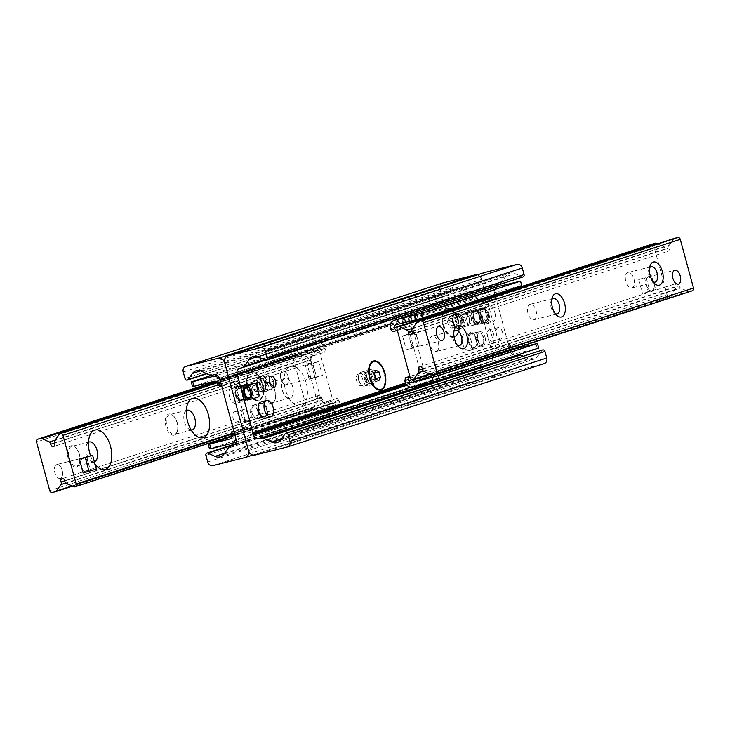 <?xml version="1.0" encoding="UTF-8"?>
<svg xmlns="http://www.w3.org/2000/svg" width="730" height="730" viewBox="0 0 730 730"><rect width="100%" height="100%" fill="white"/><g stroke="black" fill="none" stroke-linecap="round" stroke-linejoin="round"><path stroke-width="0.55" stroke-dasharray="3.65 2.74" d="M488.078 313.745A5.886 3.157 -104.1 0 1 486.499 320.434A5.886 3.157 -104.1 0 1 482.01 315.488A5.886 3.157 -104.1 0 1 483.634 309.018A5.886 3.157 -104.1 0 1 488.078 313.745M479.263 315.953A5.886 3.157 75.9 0 0 474.829 311.226A5.886 3.157 75.9 0 0 473.25 317.906A5.886 3.157 75.9 0 0 477.685 322.642A5.886 3.157 75.9 0 0 479.263 315.953M247.935 414.302A5.886 3.157 -104.1 0 1 246.366 420.982A5.886 3.157 -104.1 0 1 241.867 416.045A5.886 3.157 -104.1 0 1 243.501 409.566A5.886 3.157 -104.1 0 1 247.935 414.302M239.121 416.511A5.886 3.157 75.9 0 0 234.686 411.784A5.886 3.157 75.9 0 0 233.116 418.463A5.886 3.157 75.9 0 0 237.551 423.19A5.886 3.157 75.9 0 0 239.121 416.511M252.005 390.377A6.935 3.723 -104.1 0 1 250.144 398.261A6.935 3.723 -104.1 0 1 244.851 392.43A6.935 3.723 -104.1 0 1 246.776 384.801A6.935 3.723 -104.1 0 1 252.005 390.377M243.19 392.585A6.935 3.723 75.9 0 0 237.962 387.01A6.935 3.723 75.9 0 0 236.1 394.893A6.935 3.723 75.9 0 0 241.329 400.469A6.935 3.723 75.9 0 0 243.19 392.585M485.085 337.324A6.935 3.723 -104.1 0 1 483.223 345.199A6.935 3.723 -104.1 0 1 477.931 339.377A6.935 3.723 -104.1 0 1 479.856 331.739A6.935 3.723 -104.1 0 1 485.085 337.324M476.27 339.532A6.935 3.723 75.9 0 0 471.042 333.948A6.935 3.723 75.9 0 0 469.18 341.832A6.935 3.723 75.9 0 0 474.409 347.407A6.935 3.723 75.9 0 0 476.27 339.532M442.918 325.242A14.956 8.021 75.9 0 0 450.684 336.795A14.956 8.021 75.9 0 0 458.312 332.716A14.956 8.021 75.9 0 0 452.7 310.323A14.956 8.021 75.9 0 0 443.849 310.624A14.956 8.021 75.9 0 0 442.918 325.242M452.463 322.578A7.774 4.17 -104.1 0 1 454.544 313.745A7.774 4.17 -104.1 0 1 457.546 314.822A7.774 4.17 -104.1 0 1 460.411 319.995A7.774 4.17 -104.1 0 1 460.466 326.465A7.774 4.17 -104.1 0 1 458.321 328.829A7.774 4.17 -104.1 0 1 452.463 322.578M463.349 319.265A7.774 4.17 -104.1 0 1 461.26 328.099A7.774 4.17 -104.1 0 1 455.328 321.565A7.774 4.17 -104.1 0 1 457.482 313.006A7.774 4.17 -104.1 0 1 463.349 319.265M371.451 376.716A5.886 3.157 -104.1 0 1 369.882 383.396A5.886 3.157 -104.1 0 1 365.383 378.459A5.886 3.157 -104.1 0 1 367.017 371.99A5.886 3.157 -104.1 0 1 371.451 376.716M362.637 378.925A5.886 3.157 75.9 0 0 358.202 374.198A5.886 3.157 75.9 0 0 356.632 380.877A5.886 3.157 75.9 0 0 361.067 385.613A5.886 3.157 75.9 0 0 362.637 378.925M247.269 388.752A14.956 8.021 75.9 0 0 255.044 400.296A14.956 8.021 75.9 0 0 262.672 396.226A14.956 8.021 75.9 0 0 257.051 373.833A14.956 8.021 75.9 0 0 248.209 374.134A14.956 8.021 75.9 0 0 247.269 388.752M256.814 386.088A7.774 4.17 -104.1 0 1 258.904 377.255A7.774 4.17 -104.1 0 1 261.906 378.332A7.774 4.17 -104.1 0 1 264.762 383.505A7.774 4.17 -104.1 0 1 264.826 389.975A7.774 4.17 -104.1 0 1 262.681 392.338A7.774 4.17 -104.1 0 1 256.814 386.088M267.7 382.776A7.774 4.17 -104.1 0 1 265.62 391.608A7.774 4.17 -104.1 0 1 259.679 385.075A7.774 4.17 -104.1 0 1 261.842 376.516A7.774 4.17 -104.1 0 1 267.7 382.776M442.252 283.176A4.782 4.033 -108 0 0 440.035 288.633L441.814 295.212A2.035 1.715 -108 0 0 444.871 296.161L449.233 290.111A9.572 8.076 72 0 1 452.828 287.447A9.572 8.076 72 0 1 458.221 287.866L466.269 291.635A4.782 4.033 -108 0 0 468.742 291.909L471.096 291.316A4.782 4.033 72 0 1 476.27 294.957L476.763 296.097A0.602 0.502 72 0 1 477.037 297.192L492.887 356.112A4.782 4.033 72 0 1 490.441 361.642A4.782 4.033 72 0 1 490.222 361.706L487.868 362.299A4.782 4.033 -108 0 0 487.64 362.363A4.782 4.033 -108 0 0 485.842 363.695L480.751 370.767A9.572 8.076 72 0 1 477.155 373.441A9.572 8.076 72 0 1 471.762 373.021L464.882 369.8A2.035 1.715 -108 0 0 462.701 372.063L464.49 378.642A4.782 4.033 -108 0 0 469.655 382.274L501.975 374.171A5.986 5.046 -108 0 0 502.258 374.088A5.986 5.046 -108 0 0 505.306 367.172L481.481 279.471A5.986 5.046 -108 0 0 477.183 274.936M493.717 334.523A5.886 3.157 75.9 0 0 489.283 329.787A5.886 3.157 75.9 0 0 487.649 336.256A5.886 3.157 75.9 0 0 492.139 341.202A5.886 3.157 75.9 0 0 493.717 334.523M502.532 332.305A5.886 3.157 -104.1 0 1 500.953 338.994A5.886 3.157 -104.1 0 1 496.519 334.258A5.886 3.157 -104.1 0 1 498.097 327.578A5.886 3.157 -104.1 0 1 502.532 332.305M242.296 393.534A5.886 3.157 75.9 0 0 237.861 388.798A5.886 3.157 75.9 0 0 236.228 395.268A5.886 3.157 75.9 0 0 240.718 400.213A5.886 3.157 75.9 0 0 242.296 393.534M251.111 391.316A5.886 3.157 -104.1 0 1 249.532 398.005A5.886 3.157 -104.1 0 1 245.098 393.269A5.886 3.157 -104.1 0 1 246.676 386.59A5.886 3.157 -104.1 0 1 251.111 391.316M257.654 411.145A6.935 3.723 75.9 0 0 252.416 405.57A6.935 3.723 75.9 0 0 250.49 413.198A6.935 3.723 75.9 0 0 255.792 419.029A6.935 3.723 75.9 0 0 257.654 411.145M266.468 408.937A6.935 3.723 -104.1 0 1 264.607 416.821A6.935 3.723 -104.1 0 1 259.369 411.245A6.935 3.723 -104.1 0 1 261.23 403.362A6.935 3.723 -104.1 0 1 266.468 408.937M479.446 316.546A6.935 3.723 75.9 0 0 474.208 310.971A6.935 3.723 75.9 0 0 472.283 318.599A6.935 3.723 75.9 0 0 477.584 324.43A6.935 3.723 75.9 0 0 479.446 316.546M488.261 314.338A6.935 3.723 -104.1 0 1 486.399 322.222A6.935 3.723 -104.1 0 1 481.161 316.637A6.935 3.723 -104.1 0 1 483.023 308.763A6.935 3.723 -104.1 0 1 488.261 314.338M462.382 319.576A5.886 3.157 75.9 0 0 457.947 314.849A5.886 3.157 75.9 0 0 456.314 321.319A5.886 3.157 75.9 0 0 460.803 326.255A5.886 3.157 75.9 0 0 462.382 319.576M471.197 317.368A5.886 3.157 -104.1 0 1 469.618 324.047A5.886 3.157 -104.1 0 1 465.183 319.32A5.886 3.157 -104.1 0 1 466.762 312.641A5.886 3.157 -104.1 0 1 471.197 317.368M266.733 383.086A5.886 3.157 75.9 0 0 262.298 378.359A5.886 3.157 75.9 0 0 260.665 384.829A5.886 3.157 75.9 0 0 265.154 389.765A5.886 3.157 75.9 0 0 266.733 383.086M367.409 378.249A7.774 4.17 75.9 0 0 370.274 383.423A7.774 4.17 75.9 0 0 373.276 384.5A7.774 4.17 75.9 0 0 375.357 375.667A7.774 4.17 75.9 0 0 369.499 369.416A7.774 4.17 75.9 0 0 367.354 371.78A7.774 4.17 75.9 0 0 367.409 378.249M372.419 376.406A7.774 4.17 75.9 0 0 366.56 370.147A7.774 4.17 75.9 0 0 364.398 378.706A7.774 4.17 75.9 0 0 370.338 385.239A7.774 4.17 75.9 0 0 372.419 376.406M484.255 272.655A5.986 5.046 -108 0 0 481.481 279.471L505.306 367.172A5.986 5.046 -108 0 0 511.767 371.716L544.087 363.613L287.31 446.97M542.673 349.916A2.035 1.715 -108 0 0 541.906 350.482L537.554 356.532A9.572 8.076 72 0 1 533.958 359.196A9.572 8.076 72 0 1 528.566 358.786L523.164 356.249M518.373 354.671A4.782 4.033 -108 0 0 518.044 354.734L515.681 355.327A4.782 4.033 72 0 1 510.516 351.696L510.014 350.546A0.602 0.502 72 0 1 509.741 349.451L493.9 290.531A4.782 4.033 72 0 1 493.818 287.985M494.685 286.142A4.782 4.033 72 0 1 496.336 285.001A4.782 4.033 72 0 1 496.564 284.937L498.918 284.344A4.782 4.033 -108 0 0 499.137 284.28A4.782 4.033 -108 0 0 500.935 282.948L506.036 275.876A9.572 8.076 72 0 1 509.631 273.212A9.572 8.076 72 0 1 515.024 273.622L521.904 276.852A2.035 1.715 -108 0 0 523.045 276.935M664.656 287.282L662.667 287.921L664.656 287.282M652.027 290.768A7.181 3.851 75.9 0 0 653.843 282.784A7.181 3.851 75.9 0 0 648.404 276.88A7.181 3.851 75.9 0 0 646.406 284.773A7.181 3.851 75.9 0 0 651.89 290.805A7.181 3.851 75.9 0 0 652.027 290.768A7.181 3.851 75.9 0 0 653.806 282.647A7.181 3.851 75.9 0 0 648.395 276.88A7.181 3.851 75.9 0 0 648.258 276.916A7.181 3.851 75.9 0 0 646.47 285.029A7.181 3.851 75.9 0 0 651.89 290.805A7.181 3.851 75.9 0 0 652.027 290.768L655.695 289.573L651.927 275.73L644.59 278.112L648.359 291.954L652.027 290.768M415.835 347.088A7.181 3.851 75.9 0 0 417.66 339.103A7.181 3.851 75.9 0 0 412.213 333.199A7.181 3.851 75.9 0 0 410.224 341.102A7.181 3.851 75.9 0 0 415.708 347.133A7.181 3.851 75.9 0 0 415.835 347.088A7.181 3.851 75.9 0 0 417.624 338.976A7.181 3.851 75.9 0 0 412.213 333.209A7.181 3.851 75.9 0 0 412.076 333.245A7.181 3.851 75.9 0 0 410.287 341.357A7.181 3.851 75.9 0 0 415.708 347.133A7.181 3.851 75.9 0 0 415.835 347.088L419.504 345.901L415.744 332.05L408.408 334.431L412.167 348.283L415.835 347.088M422.953 330.836L424.933 330.197L422.953 330.836M649.609 267.782A7.948 4.261 75.9 0 0 648.906 269.151A7.948 4.261 75.9 0 0 651.89 281.059A7.948 4.261 75.9 0 0 653.149 281.935M631.961 287.921A7.948 4.261 75.9 0 0 633.978 279.079A7.948 4.261 75.9 0 0 627.946 272.536A7.948 4.261 75.9 0 0 625.738 281.287A7.948 4.261 75.9 0 0 631.806 287.967A7.948 4.261 75.9 0 0 631.961 287.921M551.789 299.537A7.948 4.261 75.9 0 0 551.086 300.906A7.948 4.261 75.9 0 0 554.07 312.814A7.948 4.261 75.9 0 0 555.329 313.681M534.132 319.676A7.948 4.261 75.9 0 0 536.148 310.834A7.948 4.261 75.9 0 0 530.117 304.291A7.948 4.261 75.9 0 0 527.909 313.033A7.948 4.261 75.9 0 0 533.986 319.722A7.948 4.261 75.9 0 0 534.132 319.676M453.96 331.292A7.948 4.261 75.9 0 0 453.266 332.661A7.948 4.261 75.9 0 0 456.25 344.569A7.948 4.261 75.9 0 0 457.509 345.436M436.312 351.431A7.948 4.261 75.9 0 0 438.329 342.58A7.948 4.261 75.9 0 0 432.297 336.046A7.948 4.261 75.9 0 0 430.089 344.788A7.948 4.261 75.9 0 0 436.166 351.468A7.948 4.261 75.9 0 0 436.312 351.431M674.529 238.345A2.391 2.017 -108 0 0 673.735 238.965L669.091 245.408A2.391 2.017 -108 0 0 668.972 248.027A2.391 2.017 72 0 1 667.95 251.312A2.391 2.017 72 0 1 665.158 248.976A2.391 2.017 -108 0 0 663.716 246.749L657.538 243.847M655.047 243.209A2.391 2.017 -108 0 0 653.824 245.983L667.056 294.674A2.391 2.017 -108 0 0 670.651 295.796L675.296 289.354A2.391 2.017 -108 0 0 675.414 286.735A2.391 2.017 72 0 1 676.436 283.45A2.391 2.017 72 0 1 679.228 285.786A2.391 2.017 -108 0 0 680.67 288.012L687.998 291.443A2.391 2.017 -108 0 0 689.23 291.58L692.168 290.841M76.933 466.041A10.165 5.457 75.9 0 0 79.543 463.002A10.165 5.457 75.9 0 0 75.728 447.773A10.165 5.457 75.9 0 0 71.805 446.368A10.165 5.457 75.9 0 0 68.976 457.555A10.165 5.457 75.9 0 0 76.741 466.096A10.165 5.457 75.9 0 0 76.933 466.041M76.54 466.881A10.886 5.84 -104.1 0 1 67.47 454.343A10.886 5.84 -104.1 0 1 75.245 447.326A10.886 5.84 -104.1 0 1 79.333 463.632A10.886 5.84 -104.1 0 1 76.54 466.881M293.287 358.603L306.518 407.294A2.391 2.017 -108 0 0 309.1 409.11L312.038 408.371A2.391 2.017 -108 0 0 313.051 407.678L317.687 401.245A2.391 2.017 -108 0 0 317.815 398.626A2.391 2.017 72 0 1 318.837 395.341A2.391 2.017 72 0 1 321.62 397.668A2.391 2.017 -108 0 0 323.062 399.894L330.389 403.334A2.391 2.017 -108 0 0 332.953 400.67L319.722 351.97A2.391 2.017 -108 0 0 316.126 350.856L311.491 357.289A2.391 2.017 -108 0 0 311.363 359.908A2.391 2.017 72 0 1 310.341 363.193A2.391 2.017 72 0 1 307.549 360.866A2.391 2.017 -108 0 0 306.116 358.631L298.789 355.2A2.391 2.017 -108 0 0 297.557 355.063L294.619 355.802A2.391 2.017 -108 0 0 293.287 358.603L36.5 441.951M174.361 435.126A10.886 5.84 -104.1 0 1 165.29 422.588A10.886 5.84 -104.1 0 1 173.065 415.571A10.886 5.84 -104.1 0 1 177.153 431.877A10.886 5.84 -104.1 0 1 174.361 435.126M286.397 384.692A7.181 3.851 75.9 0 0 288.222 376.707A7.181 3.851 75.9 0 0 282.775 370.803A7.181 3.851 75.9 0 0 282.638 370.84A7.181 3.851 75.9 0 0 280.822 378.834A7.181 3.851 75.9 0 0 286.26 384.728A7.181 3.851 75.9 0 0 286.397 384.692M60.371 478.405A7.181 3.851 75.9 0 0 62.196 470.421A7.181 3.851 75.9 0 0 56.748 464.517A7.181 3.851 75.9 0 0 56.611 464.554A7.181 3.851 75.9 0 0 54.796 472.547A7.181 3.851 75.9 0 0 60.243 478.442A7.181 3.851 75.9 0 0 60.371 478.405M272.18 403.371A10.886 5.84 -104.1 0 1 263.119 390.833A10.886 5.84 -104.1 0 1 270.885 383.816A10.886 5.84 -104.1 0 1 274.973 400.122A10.886 5.84 -104.1 0 1 272.18 403.371M88.485 442.334A10.165 5.457 75.9 0 0 86.532 445.063A10.165 5.457 75.9 0 0 90.347 460.292A10.165 5.457 75.9 0 0 94.279 461.698A10.165 5.457 75.9 0 0 94.343 461.679M174.762 434.286A10.165 5.457 75.9 0 0 177.363 431.248A10.165 5.457 75.9 0 0 173.548 416.018A10.165 5.457 75.9 0 0 169.625 414.613A10.165 5.457 75.9 0 0 166.805 425.8A10.165 5.457 75.9 0 0 174.57 434.341A10.165 5.457 75.9 0 0 174.762 434.286M186.305 410.579A10.165 5.457 75.9 0 0 184.352 413.308A10.165 5.457 75.9 0 0 188.167 428.537A10.165 5.457 75.9 0 0 191.178 430.034M95.046 464.262A20.34 10.914 -104.1 0 1 90.556 455.776M272.582 402.531A10.165 5.457 75.9 0 0 275.192 399.493A10.165 5.457 75.9 0 0 271.368 384.263A10.165 5.457 75.9 0 0 267.445 382.858A10.165 5.457 75.9 0 0 264.625 394.045A10.165 5.457 75.9 0 0 272.39 402.586A10.165 5.457 75.9 0 0 272.582 402.531M290.111 398.133A10.165 5.457 75.9 0 0 292.693 386.827A10.165 5.457 75.9 0 0 284.983 378.459A10.165 5.457 75.9 0 0 282.172 381.562A10.165 5.457 75.9 0 0 285.996 396.782A10.165 5.457 75.9 0 0 289.92 398.188A10.165 5.457 75.9 0 0 290.111 398.133M301.098 405.862A20.34 10.914 -104.1 0 1 292.867 403.161A20.34 10.914 -104.1 0 1 285.229 372.702A20.34 10.914 -104.1 0 1 303.908 376.762A20.34 10.914 -104.1 0 1 301.098 405.862M83.193 457.892L56.748 464.517A7.181 3.851 -104.1 0 1 62.16 470.293A7.181 3.851 -104.1 0 1 60.243 478.442A7.181 3.851 -104.1 0 1 54.759 472.42A7.181 3.851 -104.1 0 1 56.748 464.517L83.193 457.892A7.181 3.851 -104.1 0 1 88.677 463.924A7.181 3.851 -104.1 0 1 86.678 471.817A7.181 3.851 -104.1 0 1 81.231 465.913A7.181 3.851 -104.1 0 1 83.056 457.929A7.181 3.851 -104.1 0 1 83.193 457.892A7.181 3.851 -104.1 0 1 88.604 463.659A7.181 3.851 -104.1 0 1 86.815 471.772A7.181 3.851 -104.1 0 1 86.678 471.817A7.181 3.851 -104.1 0 1 81.267 466.041A7.181 3.851 -104.1 0 1 83.056 457.929M74.068 474.792L75.82 474.217L74.068 474.792M298.333 367.09L296.471 367.373L298.333 367.09M309.082 364.215A7.181 3.851 -104.1 0 1 309.219 364.179A7.181 3.851 -104.1 0 1 314.694 370.21A7.181 3.851 -104.1 0 1 312.705 378.103A7.181 3.851 -104.1 0 1 307.257 372.2A7.181 3.851 -104.1 0 1 309.082 364.215A7.181 3.851 -104.1 0 1 309.219 364.179A7.181 3.851 -104.1 0 1 314.63 369.946A7.181 3.851 -104.1 0 1 312.841 378.067A7.181 3.851 -104.1 0 1 312.705 378.103A7.181 3.851 -104.1 0 1 307.293 372.327A7.181 3.851 -104.1 0 1 309.082 364.215L312.75 363.029L316.51 376.872L309.173 379.253L305.414 365.411L309.082 364.215M409.822 376.361L417.505 373.87A5.986 3.212 75.9 0 0 418.993 367.108L409.585 332.488A5.986 3.212 75.9 0 0 405.077 327.679A5.986 3.212 75.9 0 0 404.967 327.706L392.731 331.675M397.348 330.471L408.882 326.73A5.986 3.212 -104.1 0 1 408.992 326.693A5.986 3.212 -104.1 0 1 413.509 331.502L422.907 366.122A5.986 3.212 -104.1 0 1 421.42 372.884L409.895 376.625M494.821 296.033L498.736 295.048L498.143 297.749L494.228 298.734L494.511 294.874A7.181 6.05 72 0 1 497.842 286.689M494.228 298.734L482.001 302.704A5.986 3.212 75.9 0 0 480.504 309.465L489.912 344.085A5.986 3.212 75.9 0 0 494.429 348.894A5.986 3.212 75.9 0 0 494.538 348.858L510.681 343.912L512.533 345.819L508.618 346.805L506.766 344.888M538.722 348.064L516.685 353.411A7.181 6.05 72 0 1 508.929 347.954L508.618 346.805M510.681 343.912L498.453 347.882A5.986 3.212 -104.1 0 1 498.344 347.909A5.986 3.212 -104.1 0 1 493.836 343.1L484.428 308.48A5.986 3.212 -104.1 0 1 485.915 301.718L498.143 297.749M537.253 348.256L536.002 343.638M512.533 345.819L512.843 346.978A2.391 2.017 72 0 0 514.157 348.639M521.795 285.749L520.326 285.941L519.067 281.324M520.326 285.941L499.758 291.097A2.391 2.017 -108 0 0 498.334 293.369M498.462 294.044L498.736 295.048M320.808 353.147L321.401 350.437L325.315 349.46L324.722 352.161L308.58 357.116A5.986 3.212 75.9 0 0 307.093 363.878L316.491 398.498A5.986 3.212 75.9 0 0 321.008 403.307A5.986 3.212 75.9 0 0 321.118 403.27L337.269 398.325L339.432 401.381A7.181 6.05 72 0 1 335.773 409.685A7.181 6.05 72 0 1 335.435 409.785L308.507 416.711L307.248 412.094L313.608 410.324L314.867 414.941M337.269 398.325L325.032 402.294A5.986 3.212 -104.1 0 1 324.923 402.321A5.986 3.212 -104.1 0 1 320.415 397.512L311.007 362.892A5.986 3.212 -104.1 0 1 312.495 356.13L324.722 352.161M211.627 375.329L290.321 349.789L317.249 342.854A7.181 6.05 72 0 1 325.005 348.301L325.315 349.46M221.455 385.559L223.234 385.112L221.071 382.046A7.181 6.05 -108 0 0 220.414 380.357M223.234 385.112L235.462 381.142A5.986 3.212 -104.1 0 1 235.571 381.106A5.986 3.212 -104.1 0 1 240.088 385.915L249.496 420.535A5.986 3.212 -104.1 0 1 247.999 427.296L233.992 431.713M235.744 438.137A7.181 6.05 -108 0 0 235.489 435.126L235.772 431.266M234.649 434.104L235.179 433.967M233.956 431.567L244.085 428.282A5.986 3.212 75.9 0 0 245.572 421.52L236.164 386.9A5.986 3.212 75.9 0 0 231.656 382.091A5.986 3.212 75.9 0 0 231.547 382.118L219.319 386.088M339.112 400.232L335.198 401.217L333.345 399.301M313.608 410.324L334.176 405.168A2.391 2.017 -108 0 0 335.508 402.367L335.198 401.217M221.382 383.195L220.852 383.332M307.248 412.094L231.665 436.631M192.528 386.553L291.571 354.406L290.321 349.789M296.681 348.009L297.94 352.626L291.571 354.406M297.94 352.626L318.499 347.471A2.391 2.017 72 0 1 321.09 349.287L321.401 350.437M308.507 416.711L209.455 448.868M259.734 410.616A7.181 3.851 -104.1 0 1 257.809 418.774A7.181 3.851 -104.1 0 1 255.035 417.779A7.181 3.851 -104.1 0 1 252.343 407.03A7.181 3.851 -104.1 0 1 254.314 404.849A7.181 3.851 -104.1 0 1 259.734 410.616M258.137 411.063A5.986 3.212 75.9 0 0 255.035 406.446A5.986 3.212 75.9 0 0 251.978 408.07A5.986 3.212 75.9 0 0 254.232 417.031A5.986 3.212 75.9 0 0 257.763 416.912A5.986 3.212 75.9 0 0 258.137 411.063M266.587 408.9A7.181 3.851 -104.1 0 1 264.661 417.049A7.181 3.851 -104.1 0 1 259.187 411.026A7.181 3.851 -104.1 0 1 261.176 403.124A7.181 3.851 -104.1 0 1 266.587 408.9M260.884 401.965A8.377 4.489 -104.1 0 1 267.198 408.7A8.377 4.489 -104.1 0 1 264.954 418.217M481.526 316.017A7.181 3.851 -104.1 0 1 479.601 324.175A7.181 3.851 -104.1 0 1 476.827 323.18A7.181 3.851 -104.1 0 1 474.135 312.431A7.181 3.851 -104.1 0 1 476.106 310.25A7.181 3.851 -104.1 0 1 481.526 316.017M479.929 316.464A5.986 3.212 75.9 0 0 476.827 311.847A5.986 3.212 75.9 0 0 473.779 313.471A5.986 3.212 75.9 0 0 476.024 322.432A5.986 3.212 75.9 0 0 479.555 322.313A5.986 3.212 75.9 0 0 479.929 316.464M488.379 314.301A7.181 3.851 -104.1 0 1 486.454 322.45A7.181 3.851 -104.1 0 1 480.979 316.428A7.181 3.851 -104.1 0 1 482.968 308.525A7.181 3.851 -104.1 0 1 488.379 314.301M488.99 314.101A8.377 4.489 -104.1 0 1 486.746 323.618A8.377 4.489 -104.1 0 1 480.349 316.583A8.377 4.489 -104.1 0 1 482.676 307.366A8.377 4.489 -104.1 0 1 488.99 314.101M494.867 312.632A8.377 4.489 -104.1 0 1 492.622 322.14A8.377 4.489 -104.1 0 1 486.226 315.114A8.377 4.489 -104.1 0 1 488.552 305.897A8.377 4.489 -104.1 0 1 494.867 312.632M242.834 393.214A7.181 3.851 75.9 0 0 248.246 398.981A7.181 3.851 75.9 0 0 250.226 396.801A7.181 3.851 75.9 0 0 247.525 386.051A7.181 3.851 75.9 0 0 244.76 385.057A7.181 3.851 75.9 0 0 242.834 393.214M244.422 392.767A5.986 3.212 -104.1 0 1 244.796 386.918A5.986 3.212 -104.1 0 1 248.337 386.8A5.986 3.212 -104.1 0 1 250.582 395.76A5.986 3.212 -104.1 0 1 247.534 397.385A5.986 3.212 -104.1 0 1 244.422 392.767M235.982 394.93A7.181 3.851 75.9 0 0 241.393 400.697A7.181 3.851 75.9 0 0 243.382 392.804A7.181 3.851 75.9 0 0 237.898 386.772A7.181 3.851 75.9 0 0 235.982 394.93M235.37 395.131A8.377 4.489 75.9 0 0 241.685 401.865A8.377 4.489 75.9 0 0 244.002 392.649A8.377 4.489 75.9 0 0 237.606 385.613A8.377 4.489 75.9 0 0 235.37 395.131M229.494 396.6A8.377 4.489 75.9 0 0 235.808 403.334A8.377 4.489 75.9 0 0 238.126 394.118A8.377 4.489 75.9 0 0 231.729 387.092A8.377 4.489 75.9 0 0 229.494 396.6M475.914 340.153A7.181 3.851 75.9 0 0 481.325 345.929A7.181 3.851 75.9 0 0 483.306 343.739A7.181 3.851 75.9 0 0 480.605 332.99A7.181 3.851 75.9 0 0 477.84 332.004A7.181 3.851 75.9 0 0 475.914 340.153M477.502 339.705A5.986 3.212 -104.1 0 1 477.876 333.865A5.986 3.212 -104.1 0 1 481.417 333.738A5.986 3.212 -104.1 0 1 483.661 342.698A5.986 3.212 -104.1 0 1 480.614 344.332A5.986 3.212 -104.1 0 1 477.502 339.705M469.061 341.868A7.181 3.851 75.9 0 0 474.473 347.644A7.181 3.851 75.9 0 0 476.462 339.742A7.181 3.851 75.9 0 0 470.978 333.72A7.181 3.851 75.9 0 0 469.061 341.868M468.45 342.069A8.377 4.489 75.9 0 0 474.765 348.803A8.377 4.489 75.9 0 0 477.082 339.587A8.377 4.489 75.9 0 0 470.686 332.561A8.377 4.489 75.9 0 0 468.45 342.069M462.574 343.547A8.377 4.489 75.9 0 0 468.888 350.272A8.377 4.489 75.9 0 0 471.206 341.065A8.377 4.489 75.9 0 0 464.809 334.03A8.377 4.489 75.9 0 0 462.574 343.547M318.627 361.551L322.386 375.402L315.05 377.784L311.29 363.932L318.627 361.551L312.75 363.029M316.51 376.872L322.386 375.402M309.173 379.253L315.05 377.784M305.414 365.411L311.29 363.932M288.186 376.58A7.181 3.851 -104.1 0 1 286.269 384.728A7.181 3.851 -104.1 0 1 280.785 378.706A7.181 3.851 -104.1 0 1 282.775 370.803A7.181 3.851 -104.1 0 1 288.186 376.58M402.531 335.909L406.3 349.752L413.636 347.37L409.868 333.528L402.531 335.909L408.408 334.431M412.167 348.283L406.3 349.752M419.504 345.901L413.636 347.37M415.744 332.05L409.868 333.528M86.724 456.734L90.483 470.585L83.147 472.967M90.483 470.585L96.36 469.116M638.714 279.581L642.482 293.433L649.819 291.051L646.05 277.199L638.714 279.581L644.59 278.112M648.359 291.954L642.482 293.433M655.695 289.573L649.819 291.051M651.927 275.73L646.05 277.199M265.839 383.807A7.181 3.851 75.9 0 0 271.25 389.574A7.181 3.851 75.9 0 0 273.23 387.393A7.181 3.851 75.9 0 0 270.538 376.643A7.181 3.851 75.9 0 0 267.764 375.649A7.181 3.851 75.9 0 0 265.839 383.807M267.426 383.359A5.986 3.212 -104.1 0 1 267.8 377.51A5.986 3.212 -104.1 0 1 271.341 377.392A5.986 3.212 -104.1 0 1 273.586 386.352A5.986 3.212 -104.1 0 1 270.538 387.977A5.986 3.212 -104.1 0 1 267.426 383.359M248.072 388.533A14.354 7.701 75.9 0 0 258.894 400.077A14.354 7.701 75.9 0 0 262.846 395.706A14.354 7.701 75.9 0 0 257.453 374.207A14.354 7.701 75.9 0 0 251.914 372.227A14.354 7.701 75.9 0 0 248.072 388.533M262.882 386.937L261.157 390.395L257.991 388.524L256.54 383.195L258.265 379.737L261.431 381.607L262.882 386.937L257.991 388.168L256.54 382.839L253.365 380.969L251.649 384.427L253.091 389.756L256.266 391.627L257.991 388.168M256.266 391.627L261.157 390.395M253.091 389.756L257.991 388.524M251.649 384.427L256.54 383.195M253.365 380.969L258.265 379.737M256.54 382.839L261.431 381.607M247.479 388.679A14.354 7.701 75.9 0 0 258.31 400.223A14.354 7.701 75.9 0 0 262.289 384.427A14.354 7.701 75.9 0 0 251.33 372.373A14.354 7.701 75.9 0 0 247.479 388.679M461.488 320.297A7.181 3.851 75.9 0 0 466.899 326.064A7.181 3.851 75.9 0 0 468.87 323.883A7.181 3.851 75.9 0 0 466.178 313.134A7.181 3.851 75.9 0 0 463.404 312.139A7.181 3.851 75.9 0 0 461.488 320.297M463.076 319.849A5.986 3.212 -104.1 0 1 463.45 314A5.986 3.212 -104.1 0 1 466.99 313.882A5.986 3.212 -104.1 0 1 469.235 322.843A5.986 3.212 -104.1 0 1 466.178 324.467A5.986 3.212 -104.1 0 1 463.076 319.849M443.712 325.023A14.354 7.701 75.9 0 0 454.544 336.566A14.354 7.701 75.9 0 0 458.495 332.196A14.354 7.701 75.9 0 0 453.102 310.697A14.354 7.701 75.9 0 0 447.554 308.717A14.354 7.701 75.9 0 0 443.712 325.023M458.531 323.426L456.807 326.885L453.64 325.014L452.189 319.685L453.914 316.227L457.08 318.098L458.531 323.426L453.631 324.658L452.18 319.329L449.014 317.459L447.289 320.917L448.74 326.246L451.906 328.117L453.631 324.658M451.906 328.117L456.807 326.885M448.74 326.246L453.64 325.014M447.289 320.917L452.189 319.685M449.014 317.459L453.914 316.227M452.18 319.329L457.08 318.098M443.128 325.169A14.354 7.701 75.9 0 0 453.951 336.712A14.354 7.701 75.9 0 0 457.929 320.917A14.354 7.701 75.9 0 0 446.97 308.863A14.354 7.701 75.9 0 0 443.128 325.169M359.005 380.33A7.181 3.851 -104.1 0 1 358.95 374.362A7.181 3.851 -104.1 0 1 360.921 372.181A7.181 3.851 -104.1 0 1 366.405 378.204A7.181 3.851 -104.1 0 1 364.416 386.106A7.181 3.851 -104.1 0 1 361.642 385.112A7.181 3.851 -104.1 0 1 359.005 380.33M358.631 380.376A5.986 3.212 75.9 0 0 360.839 384.363A5.986 3.212 75.9 0 0 364.954 382.785A5.986 3.212 75.9 0 0 362.965 374.846A5.986 3.212 75.9 0 0 358.594 375.402A5.986 3.212 75.9 0 0 358.631 380.376M374.919 387.73A14.354 7.701 -104.1 0 1 374.718 387.548A14.354 7.701 -104.1 0 1 369.435 377.985A14.354 7.701 -104.1 0 1 369.334 366.049A14.354 7.701 -104.1 0 1 369.426 365.794M373.577 361.615A14.354 7.701 -104.1 0 1 384.245 373.733A14.354 7.701 -104.1 0 1 380.558 389.446M374.399 373.176L371.013 371.36L369.298 374.818L370.74 380.148L373.915 382.018L375.576 378.678M375.913 370.128L371.013 371.36M374.189 373.587L369.298 374.818M375.64 378.916L370.74 380.148M378.806 380.786L373.915 382.018M472.794 312.595A2.391 1.287 75.9 0 0 470.987 310.679A2.391 1.287 75.9 0 0 470.941 310.688L466.05 312.276A2.391 1.287 75.9 0 0 465.457 314.977L467.966 324.211A2.391 1.287 75.9 0 0 469.764 326.137A2.391 1.287 75.9 0 0 469.81 326.127L474.701 324.54A2.391 1.287 75.9 0 0 475.303 321.83L472.794 312.595L478.67 311.126A2.391 1.287 -104.1 0 0 476.863 309.201L470.987 310.679M470.941 310.688L476.818 309.219A2.391 1.287 -104.1 0 1 476.863 309.201M476.818 309.219L466.05 312.276M475.303 321.83L481.18 320.361L479.92 315.743A7.181 3.851 75.9 0 0 474.509 309.967A7.181 3.851 75.9 0 0 474.372 310.013A7.181 3.851 75.9 0 0 472.584 318.125A7.181 3.851 75.9 0 0 477.995 323.892A7.181 3.851 75.9 0 0 478.132 323.855L474.701 324.54M469.81 326.127L478.132 323.855A7.181 3.851 75.9 0 0 479.92 315.743L478.67 311.126M465.457 314.977L471.334 313.508A2.391 1.287 -104.1 0 1 471.927 310.807M471.334 313.508L473.843 322.742L467.966 324.211M475.686 324.649A2.391 1.287 -104.1 0 1 475.641 324.668A2.391 1.287 -104.1 0 1 473.843 322.742M481.18 320.361A2.391 1.287 -104.1 0 1 480.577 323.062M479.437 316.409A7.181 3.851 75.9 0 0 484.857 322.176A7.181 3.851 75.9 0 0 486.828 319.995A7.181 3.851 75.9 0 0 484.136 309.246A7.181 3.851 75.9 0 0 481.362 308.252A7.181 3.851 75.9 0 0 479.437 316.409M481.033 315.962A5.986 3.212 -104.1 0 1 481.408 310.113A5.986 3.212 -104.1 0 1 484.939 309.995A5.986 3.212 -104.1 0 1 487.193 318.955A5.986 3.212 -104.1 0 1 484.136 320.579A5.986 3.212 -104.1 0 1 481.033 315.962M258.31 396.956L249.988 399.219A7.181 3.851 -104.1 0 1 249.852 399.255A7.181 3.851 -104.1 0 1 244.431 393.488A7.181 3.851 -104.1 0 1 246.22 385.376A7.181 3.851 -104.1 0 1 246.357 385.33A7.181 3.851 -104.1 0 1 251.768 391.107A7.181 3.851 -104.1 0 1 249.988 399.219L247.543 400.013M256.394 385.02L250.518 386.489A2.391 1.287 75.9 0 0 248.757 384.555M250.518 386.489L253.027 395.724L258.904 394.246M252.434 398.425A2.391 1.287 75.9 0 0 253.027 395.724M244.915 392.822A7.181 3.851 -104.1 0 1 242.99 400.98A7.181 3.851 -104.1 0 1 240.225 399.985A7.181 3.851 -104.1 0 1 237.524 389.236A7.181 3.851 -104.1 0 1 239.504 387.055A7.181 3.851 -104.1 0 1 244.915 392.822M243.327 393.269A5.986 3.212 75.9 0 0 240.216 388.652A5.986 3.212 75.9 0 0 237.168 390.276A5.986 3.212 75.9 0 0 239.413 399.237A5.986 3.212 75.9 0 0 242.953 399.118A5.986 3.212 75.9 0 0 243.327 393.269M248.519 450.529L505.306 367.172L248.519 450.529M245.189 457.527L501.975 374.171M224.694 362.828L481.481 279.471L224.694 362.828M183.248 371.99L440.035 288.633M185.037 378.56L441.814 295.212M206.435 373.559L444.871 296.161M200.522 370.849L449.233 290.111M201.434 371.214L458.221 287.866M209.483 374.992L466.269 291.635M211.956 375.266L468.742 291.909M214.319 374.673L471.096 291.316M219.484 378.304L476.27 294.957M219.73 379.208L476.517 295.851M219.986 379.454L476.763 296.097M220.259 380.549L477.037 297.192M220.168 380.832L476.955 297.475M236.1 439.469L492.887 356.112M233.883 444.917L490.222 361.706M234.631 444.506L487.868 362.299M229.065 447.052L485.842 363.695M223.964 454.124L480.751 370.767M224.594 453.257L471.762 373.021M230.37 445.921L464.882 369.8M205.915 455.41L462.701 372.063M207.703 461.99L464.49 378.642M212.877 465.63L469.655 382.274M254.989 455.073L511.767 371.716M285.129 433.839L541.906 350.482M280.767 439.889L537.554 356.532M281.388 439.013L528.566 358.786M438.757 380.476L518.044 354.734M434.934 381.544L515.681 355.327M407.021 385.285L510.516 351.696M406.373 384.527L510.27 350.792M406.172 384.254L510.014 350.546M405.588 383.259L509.741 349.451M405.488 383.04L509.832 349.168M390.659 324.047L493.9 290.531M239.778 368.294L496.564 284.937M242.132 367.701L498.918 284.344M264.224 359.79L500.935 282.948M257.325 356.614L506.036 275.876M258.238 356.979L515.024 273.622M265.118 360.2L521.904 276.852M416.949 322.322L673.735 238.965M412.313 328.755L669.091 245.408M412.185 331.374L668.972 248.027M412.076 331.128L665.158 248.976M412.687 328.235L663.716 246.749M397.047 329.33L653.824 245.983M410.278 378.03L667.056 294.674M429.596 374.043L670.651 295.796M423.464 371.105L675.296 289.354M422.415 368.869L675.414 286.735M422.451 369.134L679.228 285.786M423.884 371.369L680.67 288.012M431.211 374.8L687.998 291.443M432.443 374.937L689.23 291.58M306.518 407.294L49.731 490.651M294.619 355.802L215.852 381.37L294.5 355.829M297.557 355.063L216.089 381.507M298.789 355.2L216.545 381.899M306.116 358.631L55.078 440.126M307.549 360.866L54.476 443.019M311.363 359.908L54.586 443.265M311.491 357.289L54.704 440.646M316.126 350.856L59.349 434.204M319.722 351.97L218.188 384.929M332.953 400.67L231.565 433.584M330.389 403.334L73.602 486.682M323.062 399.894L66.284 483.251M321.62 397.668L64.842 481.024M317.815 398.626L64.806 480.751M317.687 401.245L65.855 482.986M313.051 407.678L71.987 485.924M312.038 408.371L72.462 486.143L312.148 408.344M309.1 409.11L52.314 492.467M408.882 326.73L404.967 327.706M390.568 328.619L494.511 294.874M508.929 347.954L404.995 381.699M498.453 347.882L494.538 348.858M485.915 301.718L482.001 302.704M395.824 324.832L499.758 291.097M484.428 308.48L480.504 309.465M493.836 343.1L489.912 344.085M421.42 372.884L417.505 373.87M422.907 366.122L418.993 367.108M413.509 331.502L409.585 332.488M412.751 387.146L516.685 353.411M411.784 379.782L512.843 346.978M308.58 357.116L312.495 356.13M325.005 348.301L221.071 382.046M235.489 435.126L339.432 401.381M244.085 428.282L247.999 427.296M231.547 382.118L235.462 381.142M230.461 438.83L334.176 405.168M318.499 347.471L214.565 381.206M236.164 386.9L240.088 385.915M245.572 421.52L249.496 420.535M321.118 403.27L325.032 402.294M316.491 398.498L320.415 397.512M307.093 363.878L311.007 362.892M217.367 375.275L317.249 342.854M217.157 383.022L321.09 349.287M335.435 409.785L231.501 443.521M335.508 402.367L231.574 436.111M257.854 385.805A7.181 3.851 -104.1 0 1 259.78 377.647A7.181 3.851 -104.1 0 1 265.255 383.679A7.181 3.851 -104.1 0 1 263.265 391.572A7.181 3.851 -104.1 0 1 257.854 385.805M257.334 385.942A7.391 3.96 75.9 0 0 261.167 391.645A7.391 3.96 75.9 0 0 264.935 389.637A7.391 3.96 75.9 0 0 262.161 378.569A7.391 3.96 75.9 0 0 257.79 378.724A7.391 3.96 75.9 0 0 257.334 385.942M453.503 322.295A7.181 3.851 -104.1 0 1 455.42 314.146A7.181 3.851 -104.1 0 1 460.904 320.169A7.181 3.851 -104.1 0 1 458.914 328.071A7.181 3.851 -104.1 0 1 453.503 322.295M452.974 322.432A7.391 3.96 75.9 0 0 456.816 328.144A7.391 3.96 75.9 0 0 460.584 326.127A7.391 3.96 75.9 0 0 457.81 315.068A7.391 3.96 75.9 0 0 453.44 315.214A7.391 3.96 75.9 0 0 452.974 322.432M366.989 378.332A7.181 3.851 75.9 0 0 372.4 384.099A7.181 3.851 75.9 0 0 374.39 376.205A7.181 3.851 75.9 0 0 368.905 370.174A7.181 3.851 75.9 0 0 366.989 378.332M367.29 378.259A7.391 3.96 -104.1 0 1 367.236 372.118A7.391 3.96 -104.1 0 1 372.647 371.433A7.391 3.96 -104.1 0 1 375.101 381.233A7.391 3.96 -104.1 0 1 370.01 383.186A7.391 3.96 -104.1 0 1 367.29 378.259M486.499 320.434L477.685 322.642M483.634 309.018L474.819 311.226M246.366 420.982L237.551 423.19M243.501 409.566L234.686 411.784M250.144 398.261L241.329 400.469M246.776 384.801L237.962 387.01M483.223 345.199L474.409 347.407M479.856 331.739L471.042 333.948M458.312 332.725L460.466 326.465M452.7 310.323L457.546 314.822M461.269 328.099L458.33 328.829M457.482 313.006L454.544 313.745M369.882 383.396L361.067 385.604M367.017 371.99L358.202 374.198M262.663 396.226L264.826 389.975M257.051 373.833L261.906 378.332M265.62 391.599L262.681 392.338M261.842 376.516L258.904 377.255M252.817 455.064L502.258 374.088M206.836 373.751L444.114 296.727M196.041 370.803L452.828 287.447M233.664 444.999L490.441 361.642M234.649 444.488L487.64 362.363M220.369 456.788L477.155 373.441M235.315 443.858L463.732 369.709M489.283 329.787L498.097 327.578M492.139 341.202L500.953 338.994M237.861 388.798L246.676 386.59M240.718 400.213L249.532 398.005M252.416 405.57L261.23 403.362M255.792 419.029L264.607 416.821M474.208 310.971L483.023 308.763M477.584 324.43L486.399 322.222M457.947 314.849L466.753 312.641M460.803 326.255L469.618 324.047M262.298 378.359L271.113 376.142M265.163 389.765L273.978 387.557M369.508 365.529L367.354 371.78M375.129 387.922L370.274 383.423M366.56 370.147L369.499 369.416M370.338 385.239L373.276 384.5M277.172 442.553L533.958 359.196M239.559 368.358L496.336 285.001M265.173 360.228L499.137 284.28M252.845 356.559L509.631 273.212M648.395 276.88L674.839 270.246L648.395 276.88M664.483 287.647L662.794 288.067M442.143 340.499L415.708 347.133L442.143 340.499M412.432 333.154L424.814 330.042M412.213 333.209L423.117 330.471M654.609 283.568L651.899 281.059M650.111 265.656L648.906 269.151M651.096 266.733L627.937 272.536M654.965 282.154L631.806 287.967M556.78 315.323L554.07 312.814M552.291 297.411L551.086 300.906M553.276 298.488L530.117 304.291M557.145 313.909L533.986 319.722M458.96 347.079L456.25 344.569M454.471 329.166L453.266 332.661M455.456 330.243L432.297 336.046M459.325 345.664L436.166 351.468M411.163 334.659L423.071 330.799M424.933 330.197L667.95 251.312M430.07 374.262L669.757 296.462M419.659 366.807L662.667 287.921M664.528 287.319L676.436 283.45M75.728 447.773L75.245 447.326M79.543 463.002L79.333 463.632M89.334 441.969L71.796 446.368M94.279 461.698L76.741 466.096M173.548 416.018L173.065 415.571M177.363 431.248L177.153 431.877M187.154 410.224L169.625 414.613M192.1 429.943L174.57 434.341M97.218 466.671L90.347 460.292M89.58 436.202L86.532 445.063M195.038 434.916L188.167 428.537M187.409 404.447L184.352 413.308M271.368 384.263L270.885 383.816M275.192 399.493L274.973 400.122M284.974 378.469L267.445 382.858M289.92 398.188L272.39 402.586M292.867 403.161L285.996 396.782M285.229 372.702L282.172 381.553M74.086 474.974L75.774 474.546M298.315 366.907L296.617 367.336M312.705 378.103L286.269 384.728L312.705 378.103M310.341 363.193L298.433 367.062M296.572 367.665L53.564 446.55M317.03 350.181L217.02 382.648M331.739 403.435L231.538 435.956M318.837 395.341L75.82 474.217M73.958 474.829L62.05 478.688M498.344 347.909L494.429 348.894M408.992 326.693L405.077 327.679M395.706 324.868L499.648 291.124M231.656 382.091L235.571 381.106M321.008 403.307L324.923 402.321M236.182 442.015L335.773 409.685M230.351 438.876L334.294 405.132M254.232 417.031L255.035 417.779M251.978 408.07L252.343 407.03M257.809 418.774L264.661 417.049M254.314 404.849L261.176 403.124M476.024 322.432L476.827 323.18M473.779 313.471L474.135 312.431M479.601 324.175L486.454 322.45M476.106 310.25L482.968 308.525M486.746 323.618L492.622 322.14M482.676 307.366L488.552 305.897M248.337 386.8L247.525 386.051M250.582 395.76L250.226 396.801M244.76 385.057L237.898 386.772M248.246 398.981L241.393 400.697M237.606 385.613L231.729 387.092M241.685 401.865L235.808 403.334M481.417 333.738L480.605 332.99M483.661 342.698L483.306 343.739M477.84 332.004L470.978 333.72M481.325 345.929L474.473 347.644M470.686 332.561L464.809 334.03M474.765 348.803L468.888 350.272M271.341 377.392L270.538 376.643M273.586 386.352L273.23 387.393M262.846 395.706L264.935 389.637L263.265 391.572L271.25 389.574M257.453 374.207L262.161 378.569L259.78 377.647L267.764 375.649M258.31 400.223L258.894 400.077M251.33 372.373L251.914 372.227M466.99 313.882L466.178 313.134M469.235 322.843L468.87 323.883M458.495 332.196L460.584 326.127L458.914 328.071L466.899 326.064M453.102 310.697L457.81 315.068L455.42 314.146L463.404 312.139M453.951 336.712L454.544 336.566M446.97 308.863L447.554 308.717M360.839 384.363L361.642 385.112M358.594 375.402L358.95 374.362M369.334 366.049L367.236 372.118L368.905 370.174L360.921 372.181M374.718 387.548L370.01 383.186L372.4 384.099L364.416 386.106M475.641 324.668L469.764 326.137M484.939 309.995L484.136 309.246M487.193 318.955L486.828 319.995M481.362 308.252L474.509 309.967M484.857 322.176L477.995 323.892M239.413 399.237L240.225 399.985M237.168 390.276L237.524 389.236M242.99 400.98L249.852 399.255M239.504 387.055L246.357 385.33"/><path stroke-width="1.09" d="M248.519 450.529A5.986 5.046 72 0 1 245.472 457.445A5.986 5.046 72 0 1 245.189 457.527L212.877 465.63A4.782 4.033 72 0 1 207.703 461.99L205.915 455.41A2.035 1.715 72 0 1 208.096 453.148L214.976 456.378A9.572 8.076 -108 0 0 220.369 456.788A9.572 8.076 -108 0 0 223.964 454.124L229.065 447.052A4.782 4.033 72 0 1 230.862 445.72A4.782 4.033 72 0 1 231.082 445.656L233.436 445.063A4.782 4.033 -108 0 0 233.664 444.999A4.782 4.033 -108 0 0 236.1 439.469L220.259 380.549A0.602 0.502 -108 0 0 219.986 379.454L219.484 378.304A4.782 4.033 -108 0 0 214.319 374.673L211.956 375.266A4.782 4.033 72 0 1 209.483 374.992L201.434 371.214A9.572 8.076 -108 0 0 196.041 370.803A9.572 8.076 -108 0 0 192.446 373.468L188.094 379.518A2.035 1.715 72 0 1 185.037 378.56L183.248 371.99A4.782 4.033 72 0 1 185.685 366.451A4.782 4.033 72 0 1 185.913 366.387L218.233 358.284A5.986 5.046 72 0 1 224.694 362.828L248.519 450.529L224.694 362.828A5.986 5.046 72 0 1 227.742 355.911A5.986 5.046 72 0 1 228.025 355.829L260.345 347.726A4.782 4.033 72 0 1 265.51 351.358L267.299 357.937A2.035 1.715 72 0 1 265.118 360.2L258.238 356.979A9.572 8.076 -108 0 0 252.845 356.559A9.572 8.076 -108 0 0 249.249 359.233L244.158 366.305A4.782 4.033 72 0 1 242.36 367.637A4.782 4.033 72 0 1 242.132 367.701L239.778 368.294A4.782 4.033 -108 0 0 239.559 368.358A4.782 4.033 -108 0 0 237.113 373.888L252.963 432.808A0.602 0.502 -108 0 0 253.237 433.903L253.73 435.043A4.782 4.033 -108 0 0 258.904 438.684L261.258 438.091A4.782 4.033 72 0 1 263.731 438.365L271.779 442.134A9.572 8.076 -108 0 0 277.172 442.553A9.572 8.076 -108 0 0 280.767 439.889L285.129 433.839A2.035 1.715 72 0 1 288.186 434.788L289.965 441.367A4.782 4.033 72 0 1 287.529 446.906A4.782 4.033 72 0 1 287.31 446.97L254.989 455.073A5.986 5.046 72 0 1 248.519 450.529M477.183 274.936A5.986 5.046 -108 0 0 475.011 274.927L442.69 283.03A4.782 4.033 -108 0 0 442.471 283.094A4.782 4.033 -108 0 0 442.252 283.176M275.548 380.877A5.886 3.157 -104.1 0 1 273.969 387.557A5.886 3.157 -104.1 0 1 269.534 382.83A5.886 3.157 -104.1 0 1 271.113 376.142A5.886 3.157 -104.1 0 1 275.548 380.877M369.617 377.967A14.956 8.021 -104.1 0 1 369.508 365.529A14.956 8.021 -104.1 0 1 380.449 364.142A14.956 8.021 -104.1 0 1 385.422 383.98A14.956 8.021 -104.1 0 1 375.129 387.922A14.956 8.021 -104.1 0 1 369.617 377.967M266.267 360.291L523.045 276.935A2.035 1.715 -108 0 0 524.085 274.589L522.297 268.01A4.782 4.033 -108 0 0 517.123 264.37L484.811 272.473A5.986 5.046 -108 0 0 484.528 272.555A5.986 5.046 -108 0 0 484.255 272.655M544.087 363.613A4.782 4.033 -108 0 0 544.315 363.549A4.782 4.033 -108 0 0 546.752 358.01L544.963 351.44A2.035 1.715 -108 0 0 542.673 349.916L285.886 433.273M523.164 356.249L520.517 355.008A4.782 4.033 -108 0 0 518.373 354.671M493.818 287.985A4.782 4.033 72 0 1 494.685 286.142M678.462 284.134A7.181 3.851 -104.1 0 1 678.334 284.171A7.181 3.851 -104.1 0 1 672.85 278.148A7.181 3.851 -104.1 0 1 674.839 270.246A7.181 3.851 -104.1 0 1 680.287 276.15A7.181 3.851 -104.1 0 1 678.462 284.134M442.28 340.463A7.181 3.851 -104.1 0 1 442.143 340.499A7.181 3.851 -104.1 0 1 436.668 334.468A7.181 3.851 -104.1 0 1 438.657 326.575A7.181 3.851 -104.1 0 1 444.105 332.478A7.181 3.851 -104.1 0 1 442.28 340.463M659.455 285.156A11.963 6.415 -104.1 0 1 654.6 283.568A11.963 6.415 -104.1 0 1 650.111 265.656A11.963 6.415 -104.1 0 1 661.106 268.047A11.963 6.415 -104.1 0 1 659.455 285.156M653.149 281.935A7.948 4.261 75.9 0 0 654.965 282.154A7.948 4.261 75.9 0 0 655.111 282.118A7.948 4.261 75.9 0 0 657.137 273.266A7.948 4.261 75.9 0 0 651.105 266.733A7.948 4.261 75.9 0 0 649.609 267.782M561.625 316.911A11.963 6.415 -104.1 0 1 556.78 315.323A11.963 6.415 -104.1 0 1 552.291 297.411A11.963 6.415 -104.1 0 1 563.277 299.802A11.963 6.415 -104.1 0 1 561.625 316.911M555.329 313.681A7.948 4.261 75.9 0 0 557.145 313.909A7.948 4.261 75.9 0 0 557.291 313.873A7.948 4.261 75.9 0 0 559.308 305.021A7.948 4.261 75.9 0 0 553.276 298.488A7.948 4.261 75.9 0 0 551.789 299.537M463.805 348.666A11.963 6.415 -104.1 0 1 458.96 347.079A11.963 6.415 -104.1 0 1 454.471 329.166A11.963 6.415 -104.1 0 1 465.457 331.557A11.963 6.415 -104.1 0 1 463.805 348.666M457.509 345.436A7.948 4.261 75.9 0 0 459.325 345.664A7.948 4.261 75.9 0 0 459.471 345.628A7.948 4.261 75.9 0 0 461.488 336.776A7.948 4.261 75.9 0 0 455.456 330.243A7.948 4.261 75.9 0 0 453.96 331.292M435.609 374.125L692.168 290.841A2.391 2.017 -108 0 0 693.5 288.049L680.269 239.349A2.391 2.017 -108 0 0 677.686 237.533L674.748 238.272A2.391 2.017 -108 0 0 674.529 238.345M420.9 320.89A2.391 2.017 72 0 1 423.482 322.706L436.713 371.397A2.391 2.017 72 0 1 435.381 374.198L432.443 374.937A2.391 2.017 72 0 1 431.211 374.8L423.884 371.369A2.391 2.017 72 0 1 422.451 369.134A2.391 2.017 -108 0 0 419.659 366.807A2.391 2.017 -108 0 0 418.637 370.092A2.391 2.017 72 0 1 418.509 372.711L413.873 379.144A2.391 2.017 72 0 1 410.278 378.03L397.047 329.33A2.391 2.017 72 0 1 399.611 326.666L406.938 330.106A2.391 2.017 72 0 1 408.38 332.332A2.391 2.017 -108 0 0 411.163 334.659A2.391 2.017 -108 0 0 412.185 331.374A2.391 2.017 72 0 1 412.313 328.755L416.949 322.322A2.391 2.017 72 0 1 417.962 321.629L677.686 237.533M657.538 243.847L656.398 243.318A2.391 2.017 -108 0 0 655.047 243.209L398.261 326.565M49.731 490.651L36.5 441.951A2.391 2.017 72 0 1 37.832 439.159L40.77 438.42A2.391 2.017 72 0 1 42.002 438.557L49.33 441.988A2.391 2.017 72 0 1 50.771 444.214A2.391 2.017 -108 0 0 53.564 446.55A2.391 2.017 -108 0 0 54.586 443.265A2.391 2.017 72 0 1 54.704 440.646L59.349 434.204A2.391 2.017 72 0 1 62.944 435.326L76.175 484.017A2.391 2.017 72 0 1 73.602 486.682L66.284 483.251A2.391 2.017 72 0 1 64.842 481.024A2.391 2.017 -108 0 0 62.05 478.688A2.391 2.017 -108 0 0 61.028 481.973A2.391 2.017 72 0 1 60.909 484.592L56.265 491.034A2.391 2.017 72 0 1 55.252 491.728L52.314 492.467A2.391 2.017 72 0 1 49.731 490.651M94.343 461.679A10.165 5.457 75.9 0 0 94.471 461.643A10.165 5.457 75.9 0 0 97.044 450.337A10.165 5.457 75.9 0 0 89.334 441.969A10.165 5.457 75.9 0 0 88.485 442.334M191.178 430.034A10.165 5.457 75.9 0 0 192.1 429.943A10.165 5.457 75.9 0 0 192.291 429.888A10.165 5.457 75.9 0 0 194.874 418.582A10.165 5.457 75.9 0 0 187.154 410.214A10.165 5.457 75.9 0 0 186.305 410.579M90.556 455.776A20.34 10.914 -104.1 0 1 89.58 436.212A20.34 10.914 -104.1 0 1 108.268 440.272A20.34 10.914 -104.1 0 1 105.458 469.363A20.34 10.914 -104.1 0 1 97.218 466.662A20.34 10.914 -104.1 0 1 95.046 464.262M203.278 437.617A20.34 10.914 -104.1 0 1 195.038 434.916A20.34 10.914 -104.1 0 1 187.409 404.457A20.34 10.914 -104.1 0 1 206.088 408.517A20.34 10.914 -104.1 0 1 203.278 437.617M83.056 457.929L92.6 455.264L96.36 469.116L83.147 472.967L79.388 459.115L83.056 457.929A7.181 3.851 -104.1 0 1 83.193 457.892M396.655 330.699L394.802 328.783L390.888 329.768L392.731 331.675L397.348 330.471M497.842 286.689A7.181 6.05 72 0 1 498.17 286.571A7.181 6.05 72 0 1 498.499 286.479L520.545 281.132L421.493 313.289L394.565 320.214A7.181 6.05 -108 0 0 394.227 320.315A7.181 6.05 -108 0 0 390.568 328.619L390.888 329.768M404.685 380.54L408.599 379.563L409.192 376.853L405.278 377.839L404.995 381.699A7.181 6.05 -108 0 0 412.751 387.146L439.679 380.211L438.429 375.594L432.06 377.373L433.319 381.991M405.278 377.839L409.822 376.361M432.06 377.373L411.501 382.529A2.391 2.017 72 0 1 408.909 380.713L408.599 379.563M438.429 375.594L537.472 343.447L538.722 348.064L439.679 380.211M514.157 348.639A2.391 2.017 72 0 0 515.435 348.794L537.472 343.447M520.545 281.132L521.795 285.749L422.752 317.906L421.493 313.289M415.133 315.059L416.392 319.676L422.752 317.906M416.392 319.676L395.824 324.832A2.391 2.017 -108 0 0 394.492 327.633L394.802 328.783M409.895 376.625L409.192 376.853M498.334 293.369A2.391 2.017 -108 0 0 498.426 293.889L498.462 294.044M233.992 431.713L231.857 432.251L231.264 434.952L234.649 434.104M231.857 432.251L233.956 431.567M220.852 383.332L217.467 384.181L219.319 386.088L221.455 385.559M231.665 436.631L208.205 444.251L209.455 448.868L210.933 448.676L209.674 444.059L208.205 444.251M209.674 444.059L230.242 438.903A2.391 2.017 -108 0 0 231.574 436.111L231.264 434.952M210.933 448.676L231.501 443.521A7.181 6.05 -108 0 0 231.83 443.429A7.181 6.05 -108 0 0 235.744 438.137M192.747 381.744L191.278 381.936L192.528 386.553L193.998 386.362L192.747 381.744L217.367 375.275M193.998 386.362L214.565 381.206A2.391 2.017 72 0 1 217.157 383.022L217.467 384.181M191.278 381.936L211.627 375.329M220.414 380.357A7.181 6.05 -108 0 0 213.315 376.589M270.83 416.739L264.954 418.217A8.377 4.489 -104.1 0 1 258.557 411.182A8.377 4.489 -104.1 0 1 260.884 401.965L266.76 400.496A8.377 4.489 -104.1 0 1 273.075 407.23A8.377 4.489 -104.1 0 1 270.83 416.739A8.377 4.489 -104.1 0 1 264.433 409.712A8.377 4.489 -104.1 0 1 266.76 400.496M436.732 334.732A7.181 3.851 75.9 0 0 442.143 340.499A7.181 3.851 75.9 0 0 444.132 332.606A7.181 3.851 75.9 0 0 438.657 326.575A7.181 3.851 75.9 0 0 436.732 334.732M89.023 471.498L85.264 457.646L92.6 455.264M79.388 459.115L85.264 457.646M672.914 278.404A7.181 3.851 75.9 0 0 678.334 284.171A7.181 3.851 75.9 0 0 680.323 276.278A7.181 3.851 75.9 0 0 674.839 270.246A7.181 3.851 75.9 0 0 672.914 278.404M369.426 365.794A14.354 7.701 -104.1 0 1 373.285 361.678A14.354 7.701 -104.1 0 1 373.577 361.615M380.558 389.446A14.354 7.701 -104.1 0 1 380.266 389.528A14.354 7.701 -104.1 0 1 374.919 387.73M379.08 371.999L380.531 377.328L378.806 380.786L375.64 378.916L374.189 373.587L375.913 370.128L379.08 371.999L374.399 373.176M375.576 378.678L374.253 373.468M380.531 377.328L375.631 378.56M370.028 377.839A14.354 7.701 -104.1 0 1 373.87 361.532A14.354 7.701 -104.1 0 1 384.829 373.587A14.354 7.701 -104.1 0 1 380.85 389.382A14.354 7.701 -104.1 0 1 370.028 377.839M249.058 387.402A2.391 1.287 -104.1 0 1 249.651 384.692L254.542 383.104A2.391 1.287 -104.1 0 1 254.588 383.095A2.391 1.287 -104.1 0 1 256.394 385.02L258.904 394.246A2.391 1.287 -104.1 0 1 258.31 396.956L253.42 398.543A2.391 1.287 -104.1 0 1 253.374 398.553A2.391 1.287 -104.1 0 1 251.567 396.627L249.058 387.402L243.181 388.871A2.391 1.287 75.9 0 1 243.774 386.17L254.542 383.104M251.567 396.627L245.691 398.105L243.181 388.871M245.691 398.105A2.391 1.287 75.9 0 0 247.497 400.031A2.391 1.287 75.9 0 0 247.543 400.013L253.328 398.562M218.233 358.284L475.011 274.927M185.913 366.387L442.69 283.03M188.094 379.518L206.435 373.559M192.446 373.468L200.522 370.849M231.082 445.656L234.631 444.506M214.976 456.378L224.594 453.257M208.096 453.148L230.37 445.921M228.025 355.829L484.811 272.473M289.965 441.367L546.752 358.01M288.186 434.788L544.963 351.44M271.779 442.134L281.388 439.013M263.731 438.365L520.517 355.008M261.258 438.091L438.757 380.476M258.904 438.684L434.934 381.544M253.73 435.043L407.021 385.285M253.483 434.149L406.373 384.527M253.237 433.903L406.172 384.254M252.963 432.808L405.588 383.259M253.045 432.525L405.488 383.04M237.113 373.888L390.659 324.047M244.158 366.305L264.224 359.79M249.249 359.233L257.325 356.614M267.299 357.937L524.085 274.589M265.51 351.358L522.297 268.01M260.345 347.726L517.123 264.37M423.482 322.706L680.269 239.349M417.962 321.629L674.748 238.272M408.38 332.332L412.076 331.128M406.938 330.106L412.687 328.235M399.611 326.666L656.398 243.318M413.873 379.144L429.596 374.043M418.509 372.711L423.464 371.105M418.637 370.092L422.415 368.869M436.713 371.397L693.5 288.049M37.723 439.186L215.843 381.361L37.832 439.159M216.089 381.507L40.77 438.42M216.545 381.899L42.002 438.557M55.078 440.126L49.33 441.988M54.476 443.019L50.771 444.214M218.188 384.929L62.944 435.326M231.565 433.584L76.175 484.017M64.806 480.751L61.028 481.973M65.855 482.986L60.909 484.592M71.987 485.924L56.265 491.034M55.37 491.701L72.462 486.153L55.471 491.655M515.435 348.794L411.501 382.529M498.499 286.479L394.565 320.214M498.426 293.889L394.492 327.633M408.909 380.713L411.784 379.782M249.651 384.692L243.774 386.17M245.472 457.445L252.817 455.064M185.685 366.451L442.471 283.094M187.327 380.084L206.836 373.751M230.862 445.72L234.649 444.488M206.955 453.065L235.315 443.858M227.742 355.911L484.528 272.555M287.529 446.906L544.315 363.549M242.36 367.637L265.173 360.228M417.852 321.656L674.63 238.299M412.97 379.819L430.07 374.262M435.5 374.171L692.277 290.814M217.02 382.648L60.243 433.538M231.538 435.956L74.953 486.791M394.227 320.315L498.17 286.571M231.83 443.429L236.182 442.015M373.87 361.532L373.285 361.678M380.85 389.382L380.266 389.528M248.711 384.564L254.588 383.095M247.497 400.031L253.374 398.553"/></g></svg>
